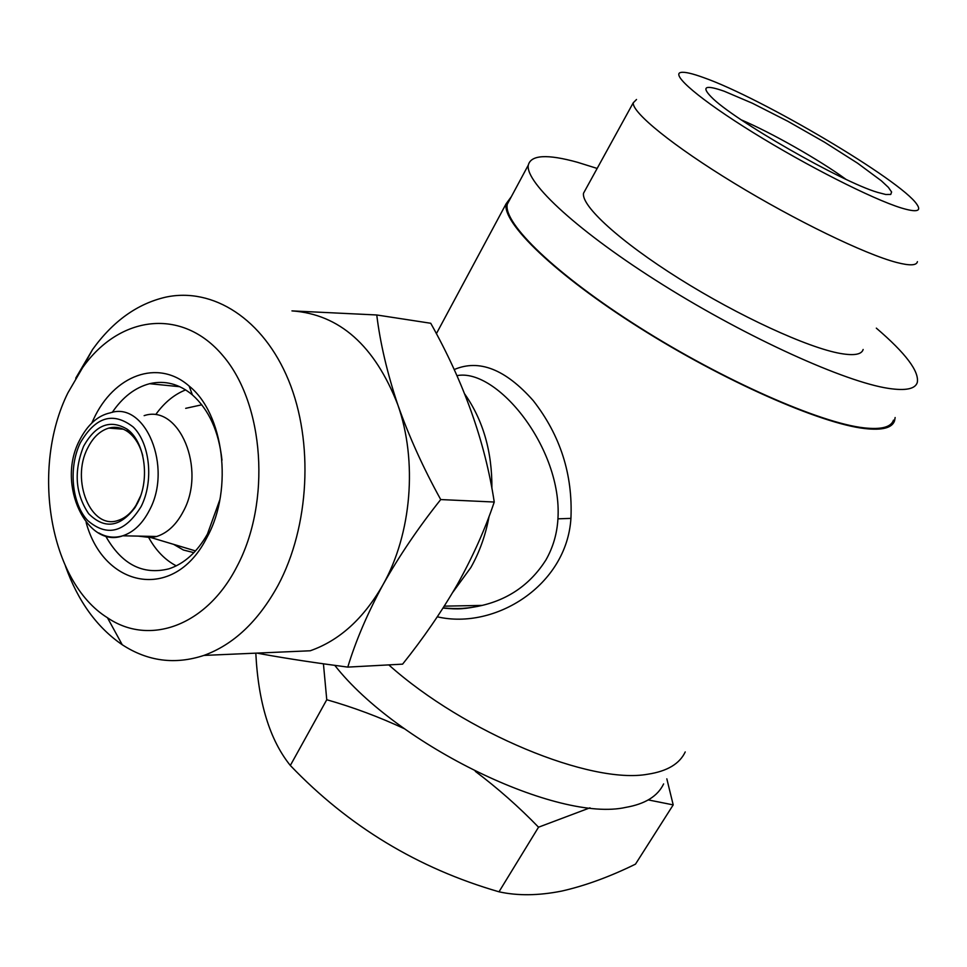 <?xml version="1.0" encoding="UTF-8"?>
<svg xmlns="http://www.w3.org/2000/svg" width="967" height="967" viewBox="0 0 967 967"><rect width="100%" height="100%" fill="white"/><g stroke="black" fill="none" stroke-linecap="round" stroke-linejoin="round"><path stroke-width="1.45" d="M334.787 665.369C397.425 745.412 558.092 822.76 625.818 807.372C645.17 804 657.765 796.179 663.616 783.923M323.425 663.797L326.761 699.733C353.306 707.3 379.209 716.982 404.496 728.767M475.28 771.315C497.824 788.298 518.904 806.925 538.534 827.196L589.979 807.82M648.277 799.914L673.201 804.895L635.488 864.147C609.693 876.791 585.12 885.772 561.779 891.066C538.571 895.684 517.635 895.926 498.996 891.804C418.022 868.378 348.471 826.277 290.33 765.477C269.805 740.021 258.298 702.574 255.808 653.148M91.817 422.99L93.557 419.207C113.755 375.329 157.826 358.406 189.169 386.099C223.752 413.598 233.361 488.698 207.542 536.359L205.729 539.755C173.069 601.619 103.844 587.827 86.148 522.543M219.896 499.588L207.421 534.11C197.111 552.157 184.286 563.713 168.983 568.814C142.741 575.329 121.6 564.365 105.572 535.911M176.26 565.852C165.2 560.062 156.062 550.707 148.858 537.797M347.782 667.109L402.598 664.148C423.461 638.123 441.738 611.507 457.427 584.31C472.803 556.75 485.071 529.324 494.246 502.03C485.12 442.088 463.955 382.497 430.738 323.268L376.755 314.976C380.224 343.249 387.247 373.177 397.812 404.786C417.684 460.993 411.664 533.857 382.968 584.769C367.484 613.38 355.747 640.819 347.782 667.109C316.342 663.011 288.359 658.769 263.834 654.381L256.932 653.1M67.908 392.856L82.57 367.714C119.292 315.423 182.134 306.926 223.039 355.844C264.317 404.025 271.268 502.078 236.939 566.565C206.479 626.253 149.087 646.27 107.458 617.744C49.244 581.626 30.642 467.919 67.908 392.856M75.74 378.17L92.59 349.474C112.982 321.165 137.338 303.723 165.683 297.159C212.873 286.994 263.375 318.82 288.613 380.394C313.864 441.846 309.537 526.544 278.012 585.434C258.262 621.322 233.567 644.651 203.904 655.421C174.979 664.921 147.758 661.355 122.241 644.747C96.942 627.414 78.025 601.269 65.514 566.311M376.755 314.976L291.961 310.89C339.465 314.251 374.749 345.545 397.812 404.786C409.041 436.564 423.353 468.149 440.722 499.564C418.566 527.378 399.323 555.771 382.968 584.769C363.677 618.566 339.417 640.565 310.202 650.779L203.904 655.421M137.665 502.864C150.248 478.883 144.712 441.327 127.052 429.13C110.045 419.11 95.564 424.827 83.597 446.283C73.637 471.388 75.317 493.859 88.626 513.67C104.46 529.469 119.944 527.414 135.09 507.494L137.665 502.864M142.717 455.517C139.852 445.074 135.078 437.277 128.381 432.14C122.217 427.668 115.689 426.314 108.812 428.103C100.036 430.726 92.977 437.422 87.634 448.168C70.555 480.418 91.043 530.327 118.143 520.415C125.045 518.215 130.956 513.235 135.912 505.475L140.529 496.095M144.143 415.653C179.064 403.71 206.72 469.092 183.295 511.434C176.405 524.597 167.545 532.95 156.714 536.48L151.19 537.628L138.148 536.105M193.908 552.64L183.404 550.018L173.637 544.361M452.737 592.396L470.832 567.544C479.572 552.072 485.664 534.981 489.109 516.269M443.2 607.832C456.061 609.355 469.068 608.545 482.195 605.402C509.488 598.899 530.69 583.814 545.823 560.135C553.039 547.491 557.077 533.724 557.935 518.832C562.54 448.555 497.171 368.076 457.186 375.607M454.176 369.563C479.088 358.878 505.439 369.225 533.24 400.628C560.34 435.331 572.899 474.592 570.929 518.385C566.783 585.543 494.983 630.182 437.314 616.813M444.276 606.152L482.195 605.402C464.631 609.077 458.805 609.609 443.055 608.074M895.14 417.539L894.56 420.826C892.142 427.922 882.23 430.508 864.849 428.562C820.596 423.667 722.965 380.66 638.982 327.438C554.828 274.241 501.946 222.761 506.14 203.747L511.398 196.579M388.794 664.897C464.897 732.938 590.91 784.781 647.95 774.192C667.218 771.231 679.632 763.821 685.228 751.939M917.417 261.658C916.631 265.599 909.669 265.852 896.53 262.432C864.885 254.176 795.2 220.416 734.231 183.234C673.141 146.041 632.213 112.692 633.228 102.828L636.516 99.492M863.144 349.474C861.67 354.49 854.151 355.832 840.589 353.499C807.953 347.854 738.691 316.04 679.245 278.689C619.69 241.327 580.998 205.729 583.536 193.207L585.386 189.846M901.147 207.917C872.439 199.057 806.647 165.72 753.317 132.672C699.806 99.577 670.276 74.229 680.949 72.428C684.709 71.751 692.251 73.468 703.565 77.59C761.295 97.788 900.918 180.261 916.813 204.255C921.853 211.386 916.619 212.607 901.147 207.917M877.577 192.373L885.724 194.488L890.752 194.44L891.61 192.01L888.395 187.38L881.36 180.805L857.572 163.181L824.573 142.222L787.646 121.177L752.386 103.239L724.283 91.261C705.39 84.625 701.063 86.534 711.289 96.99C732.43 119.231 841.447 181.856 877.577 192.373M845.823 179.233C819.182 159.785 771.473 132.709 741.278 119.872M510.189 198.827L507.252 204.291C503.07 223.208 555.65 274.386 639.296 327.269C722.772 380.176 819.847 422.954 863.882 427.837C881.215 429.783 891.078 427.221 893.484 420.149M597.159 168.439L577.432 162.275C547.262 153.934 530.883 154.877 528.308 165.091C524.984 182.461 578.882 232.322 663.471 285.156C747.878 338.003 845.194 381.989 888.625 388.408C905.716 390.946 915.266 388.976 917.284 382.485C919.327 371.364 905.68 353.257 876.332 328.139M185.688 408.34L201.801 404.798M156.001 414.19C164.438 402.502 174.326 394.403 185.664 389.894M491.901 488.432C492.191 451.71 483.125 420.222 464.716 393.992M263.834 654.381L257.766 653.063M440.722 499.564L494.246 502.03M112.245 412.413C122.628 397.123 135.078 387.562 149.595 383.706C164.825 380.14 179.088 383.863 192.385 394.874C208.969 409.718 218.832 431.463 221.987 460.147M673.201 804.895L666.831 778.834M498.996 891.804L538.534 827.196M290.33 765.477L326.761 699.733M156.714 536.48L122.736 535.803C87.985 548.893 55.965 485.7 79.306 440.771C87.393 424.839 97.715 415.532 110.274 412.861C145.268 400.652 172.948 467.182 149.401 510.31C142.487 523.715 133.591 532.213 122.736 535.803C114.432 538.281 106.455 537.326 98.827 532.95M141.146 506.503C124.961 532.587 107.119 537.241 87.634 520.488C71.655 503.396 68.343 467.46 80.309 442.85C95.552 416.692 113.212 411.434 133.313 427.076C150.066 443.648 153.886 481.373 141.146 506.503M570.929 518.385L557.935 518.832M207.421 534.11L205.729 539.755M82.57 367.714L92.59 349.474M128.381 432.14L127.052 429.13M151.19 537.628L195.515 550.924M506.14 203.747L436.371 333.712M123.341 429.191L108.812 428.103M633.228 102.828L583.536 193.207M507.252 204.291L528.308 165.091M135.912 505.475L135.09 507.494M107.458 617.744L122.241 644.747M149.595 383.706L179.85 386.715M192.385 394.874L189.169 386.099"/></g></svg>

